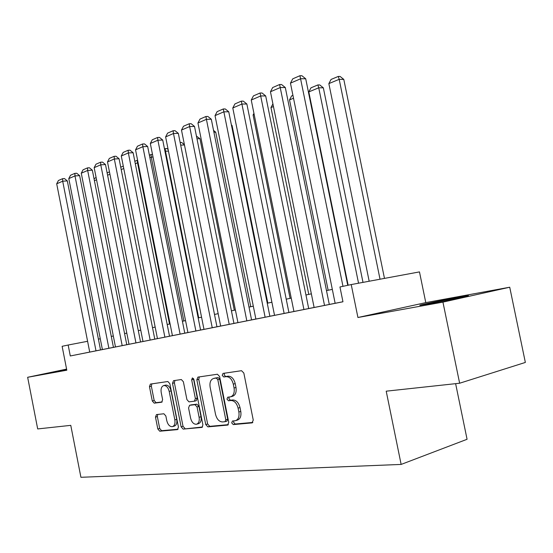 <?xml version="1.0" encoding="UTF-8"?>
<svg xmlns="http://www.w3.org/2000/svg" width="553" height="553" viewBox="0 0 553 553"><rect width="100%" height="100%" fill="white"/><g stroke="black" fill="none" stroke-linecap="round" stroke-linejoin="round"><path stroke-width="0.83" d="M231.7 422.9L233.269 424.586L251.981 422.893L253.26 420.114L243.838 373.047L241.537 370.697L223.018 373.413L222.216 375.369L223.765 376.987L226.122 376.655C229.557 376.669 231.949 379.158 233.29 384.114L234.064 387.978C234.721 392.837 233.511 395.803 230.428 396.86L227.739 397.199L226.958 399.121L228.513 400.773L230.877 400.496C234.334 400.6 236.739 403.137 238.087 408.107L238.861 411.985C239.518 416.755 238.336 419.665 235.315 420.715L232.467 421.006L231.7 422.9M233.808 420.874L233.615 422.347L235.184 424.027L252.839 422.43M224.497 373.199L224.145 374.899L225.693 376.517L228.05 376.178L226.122 376.655M229.142 397.026L228.88 398.609L230.435 400.254L232.799 399.978L230.877 400.496M66.616 369.273L58.549 371.098L66.685 369.618M429.598 303.701C446.223 300.708 473.313 295.074 467.769 295.779L457.953 297.424C441.439 300.417 415.483 305.809 420.404 305.228L429.598 303.701M156.464 414.584L155.476 417.1L157.826 428.99L159.755 431.216L177.492 429.612L178.439 427.075L169.847 383.699L167.863 381.515L150.402 384.079L149.455 386.637L152.289 400.98L154.204 403.151L161.676 402.225L162.623 399.667L161.2 392.471C160.674 388.662 161.538 386.36 163.806 385.552C166.342 385.503 168.147 387.446 169.197 391.386L174.838 419.872C175.363 423.605 174.52 425.865 172.322 426.653C169.709 426.709 167.863 424.725 166.785 420.695L165.852 415.987L163.895 413.768L156.464 414.584M102.388 349.544L70.3 355.966L68.164 345.024L62.13 346.309L66.802 370.206L27.65 377.291L37.687 428.934L70.77 425.354L80.918 477.294L401.139 464.423L467.071 439.282L455.624 383.664M459.64 383.229L442.939 302.118L509.728 287.221L525.35 362.436L459.64 383.229L386.208 391.178L401.139 464.423M509.728 287.221L425.782 302.615L357.929 317.505L442.939 302.118M357.929 317.505L351.224 284.567L339.95 286.972L342.957 301.779L70.3 355.966M205.737 424.538L207.866 426.875L227.56 425.098L228.762 422.395L219.61 376.538L217.412 374.236L197.919 377.105L196.84 379.814L205.737 424.538L207.645 423.999L209.767 426.335L228.375 424.649M201.776 427.428L183.154 429.107L181.128 426.826L172.501 383.319L173.511 380.685L181.329 379.538L183.375 381.75L186.914 399.605L188.974 401.865L194.352 401.208L195.382 398.561L191.656 379.8L192.396 377.913L193.889 379.476L202.896 424.801L202.142 427.324M66.588 369.114L27.65 377.291M329.298 304.433L342.95 301.751M314.118 307.482L330.355 304.247L329.298 304.454L285.307 87.54L280.357 87.498L270.458 91.763L314.118 307.482L308.692 308.526M293.933 311.491L309.708 308.346L308.698 308.546L265.696 95.939L260.76 95.939L251.249 100.031L293.933 311.491L288.901 312.466L246.859 104.005L241.931 104.047L232.792 107.98L274.537 315.348L273.59 315.535L288.908 312.48M254.974 319.24L270.811 316.081L269.878 316.268L228.742 111.768L223.834 111.837L215.041 115.625L255.887 319.053L254.974 319.24M237.935 322.62L252.472 319.724L251.574 319.904L211.301 119.241L206.414 119.337L197.946 122.98L237.935 322.62L233.94 323.387L194.511 126.43L189.644 126.554L181.488 130.066L220.647 326.056L219.804 326.229L233.94 323.408M203.172 329.533L217.792 326.616L216.956 326.782L178.329 133.363L173.483 133.515L165.624 136.902L203.988 329.367L203.172 329.533M187.135 332.719L201.382 329.878L200.58 330.037L162.72 140.047L157.902 140.22L150.319 143.49L187.923 332.56L187.135 332.719M172.418 335.643L185.552 333.024L184.778 333.183L147.658 146.497L142.868 146.697L135.547 149.849L172.418 335.643L169.522 336.196M156.72 338.768L170.276 336.065L169.522 336.21L133.121 152.725L128.351 152.946L121.28 155.987L157.453 338.623L156.72 338.768M140.545 341.975L105.485 164.559L100.77 164.815L94.162 167.663L129.008 344.277L128.317 344.408L155.511 338.996L154.785 339.141L119.068 158.746L114.326 158.981L107.496 161.925L142.992 341.498M114.817 347.097L127.446 344.574L126.768 344.713L92.344 170.186L87.664 170.462L81.27 173.213L115.48 346.959L114.817 347.097M101.752 349.69L114.091 347.229L113.434 347.36L79.632 175.633L74.98 175.923L68.786 178.591L102.395 349.565L101.752 349.69M274.53 315.321L269.878 316.247M255.88 319.026L251.567 319.883M220.647 326.035L216.956 326.768M203.988 329.346L200.573 330.023M187.923 332.54L184.771 333.162M157.446 338.595L154.785 339.127M129.001 344.249L126.761 344.699M115.48 346.938L113.434 347.346M425.782 302.615L419.478 271.896L351.224 284.567M87.602 341.291L68.164 345.024M332.318 289.371L326.491 290.615M311.36 293.837L305.954 294.984M291.237 298.115L286.226 299.18M271.896 302.228L267.251 303.217M253.302 306.189L249.002 307.102M235.405 309.998L231.424 310.848M218.172 313.669L214.495 314.45M201.562 317.201L198.168 317.927M185.545 320.609L182.414 321.279M170.089 323.899L167.2 324.514M155.165 327.079L152.51 327.639M140.745 330.148L138.305 330.666M126.803 333.113L124.57 333.59M113.317 335.982L111.284 336.418M100.266 338.761L98.413 339.155M235.868 420.557L237.23 420.162C240.251 419.119 241.433 416.209 240.783 411.446L238.861 411.985M232.799 399.978C236.262 400.082 238.661 402.612 240.009 407.575L240.783 411.446M230.891 396.743L232.35 396.356C235.433 395.291 236.649 392.333 235.993 387.487L234.064 387.978M228.05 376.178C231.486 376.192 233.878 378.674 235.219 383.623L235.993 387.487M199.315 376.897L198.755 379.351L207.645 423.999M224.981 421.711L225.811 419.817L217.806 379.669L216.271 378.058L213.686 378.432C210.658 379.476 209.476 382.406 210.133 387.211L215.546 414.384C216.838 419.236 219.161 421.752 222.527 421.939L224.981 421.711M226.889 421.165L227.725 419.271L225.811 419.817M215.248 378.052L218.2 377.588L219.728 379.192L227.725 419.271M202.543 426.985L183.154 429.107M174.928 380.478L174.409 382.856L183.022 426.294L185.041 428.575M196.184 400.725L197.297 398.07L193.571 379.337L191.656 379.8M193.529 378.577L193.571 379.337M190.598 418.144C191.718 422.292 193.661 424.331 196.419 424.262C198.741 423.439 199.64 421.11 199.108 417.28L197.055 406.96L194.967 404.678L189.575 405.308L188.566 407.927L190.598 418.144M196.806 424.151L198.32 423.722C200.642 422.907 201.541 420.584 201.009 416.755L199.108 417.28M191.29 404.865L196.875 404.174L198.962 406.455L201.009 416.755M172.66 426.563L174.209 426.135C176.407 425.347 177.25 423.086 176.732 419.361L174.838 419.872M165.465 385.158L165.7 385.095C168.243 385.047 170.041 386.982 171.091 390.923L176.732 419.361M151.826 383.865L151.342 386.181L154.176 400.503L156.091 402.674L162.216 401.913M157.709 414.446L157.356 416.603L159.699 428.478L161.628 430.697L178.114 429.204M384.473 278.394L343.793 79.404L339.183 79.328L380.029 279.217M369.176 281.235L328.855 83.607L331.06 79.445L338.284 76.432L340.123 76.466L343.793 79.404M338.284 76.432L339.183 79.328L328.855 83.607M335.146 303.3L290.456 83.15L300.77 78.713L305.726 78.796L301.931 75.74L299.947 75.706L342.978 286.33M347.74 285.307L305.726 78.796M290.456 83.15L292.737 78.837L299.947 75.706M362.996 282.376L323.339 87.83L318.735 87.796L358.544 283.205M348.134 285.224L308.809 91.909L310.966 87.823L317.906 84.927L319.752 84.948L323.339 87.83M317.906 84.927L318.735 87.796L308.809 91.909M328.143 290.263L289.523 99.886L291.638 95.883L292.931 95.344M293.519 98.234L289.523 99.886M308.768 294.383L270.97 107.572L272.912 103.888M273.452 106.542L270.97 107.572M290.104 298.357L253.094 114.969L253.945 113.365M254.18 114.526L253.094 114.969M324.521 305.415L279.611 84.526L281.595 84.547L285.307 87.54M270.458 91.763L272.691 87.533L279.611 84.526M303.922 309.507L260.09 93.001L262.067 93.008L265.696 95.939M251.249 100.031L253.44 95.883L260.09 93.001M284.138 313.44L241.329 101.144L243.299 101.13L246.859 104.005M232.792 107.98L234.935 103.916L241.329 101.144M265.122 317.222L223.288 108.969L225.251 108.948L228.742 111.768M215.041 115.625L217.135 111.637L223.288 108.969M246.825 320.858L206.414 119.337L205.93 116.496L207.887 116.462L211.301 119.241M197.946 122.98L200.006 119.068L205.93 116.496M267.797 303.106L232.053 125.455L231.493 125.469M231.382 124.909L232.053 125.455M229.212 324.355L189.644 126.554L189.216 123.754L191.158 123.706L194.511 126.43M181.488 130.066L183.506 126.229L189.216 123.754M250.751 306.735L215.718 132.181L213.914 132.243M213.548 130.418L215.718 132.181M212.241 327.729L173.483 133.515L173.103 130.743L175.045 130.688L178.329 133.363M165.624 136.902L167.6 133.128L173.103 130.743M234.306 310.233L199.951 138.679L196.986 138.789M196.453 136.149L199.951 138.679M195.886 330.984L157.902 140.22L157.57 137.483L159.499 137.414L162.72 140.047M150.319 143.49L152.262 139.785L157.57 137.483M184.467 144.969L180.679 145.128M180.154 142.515L181.64 142.453L184.412 144.713M180.105 334.116L142.868 146.697L142.577 143.987L144.499 143.911L147.658 146.497M135.547 149.849L137.455 146.213L142.577 143.987M168.451 151.1L165.499 151.232L198.693 317.809M164.49 148.923L165.174 148.639L165.499 151.232L164.994 151.446M165.174 148.639L166.965 148.563L168.133 149.517M164.87 337.143L128.351 152.946L128.109 150.271L130.017 150.181L133.121 152.725M121.28 155.987L123.16 152.414L128.109 150.271M153.008 157.031L151.28 157.121L183.859 320.968M149.393 155.22L150.99 154.557L151.28 157.121L149.891 157.695M150.99 154.557L152.504 154.481M150.16 340.067L114.326 158.981L114.125 156.333L116.019 156.243L119.068 158.746M107.496 161.925L109.342 158.407L114.125 156.333M138.112 162.782L137.517 162.817L169.515 324.023M134.821 161.303L137.268 160.28L137.517 162.817L135.305 163.736M137.268 160.28L137.614 160.266M135.941 342.895L100.77 164.815L100.605 162.202L102.492 162.105L105.485 164.559M94.162 167.663L95.98 164.206L100.605 162.202M122.185 345.632L87.664 170.462L87.533 167.877L89.406 167.766L92.344 170.186M81.27 173.213L83.054 169.812L87.533 167.877M108.886 348.272L74.98 175.923L74.876 173.366L76.736 173.255L79.632 175.633M68.786 178.591L70.542 175.246L74.876 173.366M123.761 168.513L121.211 169.571M120.741 167.179L123.284 166.114M109.929 174.243L107.593 175.211M107.123 172.854L109.459 171.879M96.554 179.773L94.411 180.665M94.045 178.785L96.098 177.458M89.717 352.081L56.696 183.79L62.696 181.211L67.321 180.907L64.473 178.564L62.627 178.681L62.696 181.211L96.001 350.837M100.528 349.925L67.321 180.907M56.696 183.79L58.424 180.499L62.627 178.681M235.184 424.027L233.269 424.586M225.693 376.517L223.765 376.987M230.435 400.254L228.513 400.773M240.009 407.575L238.087 408.107M235.219 383.623L233.29 384.114M252.431 422.762L251.981 422.893M198.755 379.351L196.84 379.814M227.967 424.981L227.56 425.098M209.767 426.335L207.866 426.875M219.728 379.192L217.806 379.669M218.2 377.588L216.271 378.058M215.767 377.934L213.845 378.404M183.022 426.294L181.128 426.826M174.409 382.856L172.501 383.319M197.297 398.07L195.382 398.561M198.962 406.455L197.055 406.96M196.875 404.174L194.967 404.678M191.559 404.796L189.658 405.294M171.091 390.923L169.197 391.386M156.091 402.674L154.204 403.151M154.176 400.503L152.289 400.98M151.342 386.181L149.455 386.637M161.628 430.697L159.755 431.216M159.699 428.478L157.826 428.99M157.356 416.603L155.476 417.1M226.972 421.151L225.175 421.663M215.615 377.962L213.686 378.432M196.26 400.718L194.476 401.181M191.483 404.803L189.575 405.308M165.7 385.095L163.806 385.552"/></g></svg>
